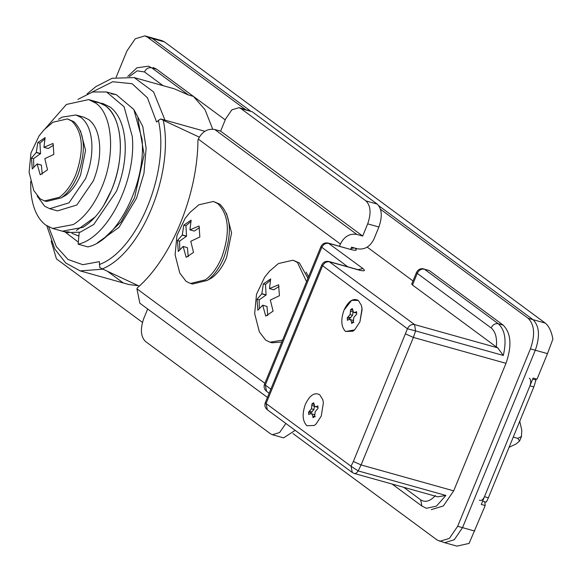 <?xml version="1.0" encoding="UTF-8"?>
<svg xmlns="http://www.w3.org/2000/svg" width="582" height="582" viewBox="0 0 582 582"><rect width="100%" height="100%" fill="white"/><g stroke="black" fill="none" stroke-linecap="round" stroke-linejoin="round"><path stroke-width="0.87" d="M306.052 272.078L308.569 276.756M282.583 340.106L270.026 342.216L265.574 340.026L259.346 331.835L254.661 313.574L256.509 294.288L264.679 277.119L269.626 271.096L278.443 263.551L292.964 260.212L297.409 262.409L306.561 281.644M292.964 260.212L299.432 262.969L307.936 278.298M281.797 342.027L272.041 342.783L270.026 342.216M270.368 280.328L265.487 284.46L266.112 294.965L259.165 299.883L259.303 308.373M279.091 286.409L273.809 289.821L269.481 288.621L278.603 284.751L279.418 295.721L270.324 300.036L273.089 311.144L265.748 316.091L262.686 305.186L257.841 310.257L257.026 299.286L261.835 293.772L263.355 283.863L270.695 278.916L269.481 288.621M262.686 305.186L266.993 306.445L267.778 315.48M266.134 294.863L261.864 293.67M266.112 294.965L261.835 293.772M265.487 284.46L263.355 283.863M273.809 289.821L269.539 288.628M266.993 306.445L262.722 305.252M259.165 299.883L257.026 299.286M266.061 295.045L261.791 293.852M226.493 213.332L231.571 232.865L226.587 257.506C222.768 266.629 217.879 273.38 211.928 277.76L207.818 280.109M198.884 204.799L213.405 201.459L217.85 203.656C228.988 214.874 230.312 232.705 221.822 257.149C217.544 267.364 212.066 274.93 205.402 279.833L190.467 283.47L186.014 281.273L179.787 273.082L175.102 254.821L176.95 235.535L185.12 218.374L190.067 212.343L198.884 204.799M213.405 201.459L219.872 204.217C231.01 215.442 232.334 233.273 223.844 257.717C219.567 267.931 214.089 275.49 207.425 280.393L192.489 284.031L190.467 283.47M190.809 221.575L185.927 225.707L186.553 236.212L179.605 241.13L179.743 249.627M199.531 227.657L194.25 231.069L189.921 229.868L199.044 225.998L199.859 236.969L190.765 241.29L193.53 252.392L186.189 257.339L183.126 246.433L178.281 251.504L177.474 240.533L182.275 235.019L183.796 225.11L191.136 220.163L189.921 229.868M183.126 246.433L187.433 247.692L188.219 256.727M186.575 236.11L182.304 234.917M186.553 236.212L182.275 235.019M185.927 225.707L183.796 225.11M194.25 231.069L189.979 229.875M187.433 247.692L183.163 246.499M179.605 241.13L177.474 240.533M186.502 236.292L182.231 235.099M362.033 308.496L359.923 321.853L354.613 329.892L352.954 331.194L345.599 331.5C341.147 327.011 340.615 319.874 344.013 310.097C348.349 301.018 353.121 297.802 358.33 300.45L361.451 305.448L362.033 308.496M353.056 310.301L350.619 309.624L352.285 308.496L353.456 312.338L356.679 313.014M353.223 320.973L352.91 320.296L350.473 319.613L348.523 319.627L347.432 320.333L347.243 317.852L350.102 314.6L350.619 309.624M353.143 311.654L352.539 315.277L349.68 318.529L349.687 319.62M352.539 315.277L350.102 314.6M353.158 311.945L350.72 311.261M350.771 317.765L348.334 317.088M349.68 318.529L347.243 317.852M353.943 322.515L351.506 321.831L350.473 319.613M356.657 312.672L355.406 312.323L356.504 311.617L356.686 314.098L353.827 317.35L353.31 322.326L351.644 323.447L351.506 321.831M353.456 312.338L355.406 312.323M359.923 321.853L362.12 309.551L361.451 305.448L358.33 300.45L351.688 300.327L344.013 310.097C340.615 319.874 341.147 327.011 345.599 331.5L354.613 329.892L359.923 321.853M323.381 402.751L321.264 416.101L315.961 424.147L314.295 425.449L306.947 425.748C302.487 421.259 301.956 414.129 305.354 404.352C309.697 395.265 314.469 392.05 319.678 394.698L322.799 399.696L323.381 402.751L321.264 416.101L315.961 424.147L314.295 425.449L306.947 425.748C302.487 421.259 301.956 414.129 305.354 404.352C309.697 395.265 314.469 392.05 319.678 394.698L322.799 399.696L323.381 402.751M99.282 264.548C137.483 250.762 170.155 171.108 158.399 120.416L160.778 118.975L163.28 120.292C174.338 172.869 141.361 253.279 102.345 268.877L99.82 267.56L99.377 261.653L82.819 264.694L68.007 259.492L56.279 246.513L48.684 226.922M292.942 433.532L437.206 540.067L444.619 542.686L454.273 539.74L462.537 527.641L454.273 539.74L444.619 542.679L456.928 546.127L469.092 543.421L485.184 505.547L481.285 504.456L533.127 378.053L537.026 379.144L547.487 353.638L535.302 350.233C540.154 336.265 539.398 326.073 533.032 319.663L378.875 205.824L533.032 319.663L545.218 323.068L164.466 41.904L162.051 40.682L144.867 35.873L135.213 38.819L126.949 50.91L116.167 77.195M547.487 353.638L552.9 339.073C551.452 331.333 548.891 326 545.218 323.068M127.771 76.424L136.945 67.796L148.446 66.195L151.626 67.759L188.561 95.041L174.353 88.82L134.216 77.595L153.553 91.869L165.004 120.161M431.291 509.636L443.36 505.962L453.691 490.844L505.991 363.328C512.051 345.868 511.105 333.13 503.154 325.112L498.279 323.752C495.18 323.25 492.801 324.647 491.128 327.935L417.25 273.38C418.924 270.092 421.303 268.695 424.402 269.197L429.276 270.557L424.402 269.197L498.279 323.752C505.067 329.95 506.747 340.521 503.306 355.457L415.577 330.918L413.387 337.429L361.087 464.938L358.163 470.911L351.033 466.255L352.299 472.511L354.271 473.472L437.817 496.839L445.892 495.449L436.442 506.122L426.417 508.275L421.899 506.056L420.641 499.8C425.195 502.761 430.12 501.342 435.416 495.544M503.306 355.457L497.712 347.832L496.359 346.959C497.173 337.851 495.428 331.507 491.128 327.935M412.478 285.02L411.721 284.074L416.501 272.434L417.25 273.38L412.478 285.02L496.359 346.959M484.813 501.808L485.184 505.547M204.849 131.299L160.778 118.975M199.299 137.134L163.28 120.292M367.206 247.117L413.009 280.939M102.345 268.877L139.251 286.118M158.399 120.416L156.631 122.075L147.428 97.783L132.092 83.706L112.704 81.749L91.905 92.189M153.321 67.556L156.5 69.127L225.234 119.877L193.435 96.401L205.017 109.678L212.706 129.153M138.283 285.682L128.884 284.533L80.149 270.899L102.978 269.182M134.362 110.427L142.794 126.454L146.126 148.315L143.958 173.269L136.544 198.171L119.012 227.336L97.31 242.905M107.655 271.423L123.289 282.968M429.276 270.557L503.154 325.112M439.745 541.318L449.399 538.379L457.67 526.281L462.537 527.641L535.302 350.233C540.154 336.265 539.398 326.073 533.032 319.663L528.158 318.303L380.483 209.251M245.284 109.409L147.406 37.132L152.28 38.492L250.158 110.769L152.28 38.492L149.741 37.241L152.28 38.492L164.466 41.904M64.828 231.716L67.228 232.545L80.207 232.182L93.767 224.456L116.502 191.194C123.013 174.978 125.887 158.871 125.137 142.874C123.995 125.887 119.034 113.97 110.26 107.124L103.269 103.676L93.353 101.552M60.79 230.683L62.354 231.185L83.051 227.307C94.662 219.96 104.193 207.468 111.628 189.834C118.139 173.618 121.012 157.511 120.263 141.513C119.121 124.526 114.159 112.61 105.386 105.764L98.394 102.316L105.386 105.764C122.431 117.258 125.428 157.562 111.628 189.834L103.669 205.511M65.708 231.832L69.091 231.934M76.395 230.472L95.128 217.021M30.628 181.489L30.904 191.631C32.388 207.439 37.292 218.563 45.614 225.008L52.606 228.457L73.303 224.579C84.921 217.239 94.444 204.748 101.879 187.106C115.68 154.834 112.682 114.53 95.637 103.036L88.653 99.587L66.399 104.454L45.498 128.338M80.498 130.783L85.576 150.316L80.585 174.956C76.766 184.079 71.877 190.831 65.926 195.21L61.816 197.56M37.168 196.025L44.639 206.195L49.725 208.705L69.025 202.82L85.561 178.63C90.29 166.838 92.385 155.125 91.84 143.485C91.01 131.132 87.402 122.467 81.022 117.491L75.936 114.981L62.041 117.135L58.622 119.31M49.725 208.705L57.516 210.888L76.824 205.002L93.36 180.813C98.089 169.013 100.184 157.3 99.638 145.667C98.809 133.314 95.201 124.65 88.82 119.674L83.735 117.164L75.936 114.981M314.404 404.548L311.967 403.872L313.633 402.751L314.804 406.585L318.027 407.262M314.571 415.221L314.258 414.544L311.821 413.86L309.871 413.875L308.773 414.588L308.591 412.1L311.443 408.848L311.967 403.872M314.484 405.909L313.88 409.532L311.028 412.784L311.035 413.867M313.88 409.532L311.443 408.848M314.506 406.192L312.068 405.516M312.119 412.02L309.682 411.336M311.028 412.784L308.591 412.1M315.291 416.763L312.854 416.079L311.821 413.86M318.005 406.92L316.753 406.571L317.845 405.865L318.034 408.353L315.175 411.605L314.658 416.581L312.992 417.701L312.854 416.079M314.804 406.585L316.753 406.571M52.889 122.249L67.403 118.91L71.848 121.107C82.986 132.325 84.31 150.156 75.827 174.6C71.542 184.814 66.072 192.38 59.408 197.283L44.465 200.921L40.02 198.724L33.785 190.532L29.1 172.272L30.955 152.986L39.125 135.824L44.072 129.793L52.889 122.249M67.403 118.91L73.87 121.667C85.008 132.892 86.332 150.723 77.843 175.167C73.565 185.382 68.094 192.94 61.423 197.844L46.487 201.481L44.465 200.921M44.814 139.025L39.925 143.157L40.551 153.663L33.603 158.58L33.749 167.078M53.537 145.107L48.248 148.519L43.919 147.319L53.042 143.448L53.857 154.419L44.821 158.66L47.535 169.842L40.187 174.789L37.124 163.884L32.286 168.955L31.472 157.984L36.28 152.469L37.794 142.561L45.141 137.614L43.919 147.319M37.124 163.884L41.402 165.077L42.217 174.178M40.573 153.561L36.31 152.368M40.551 153.663L36.28 152.469M39.925 143.157L37.794 142.561M48.248 148.519L43.985 147.326M41.431 165.143L37.168 163.949M33.603 158.58L31.472 157.984M40.5 153.743L36.23 152.549M474.723 531.053L462.537 527.641L535.302 350.233L530.428 348.873C535.28 334.905 534.523 324.712 528.158 318.303M155.67 68.567L154.667 68.611M457.67 526.281L530.428 348.873M51.121 241.006L56.454 258.895L142.452 322.399M147.406 37.132L144.867 35.873M106.55 91.963L116.298 94.691L133.853 109.518L142.015 139.163C146.395 182.923 117.317 240.773 87.867 246.899L78.119 244.171C107.568 238.053 136.646 180.194 132.267 136.435L124.104 106.79L106.55 91.963L92.582 92.007L77.908 99.369M78.119 244.171L79.217 232.465M116.298 94.684L111.278 93.833M535.862 378.817L535.986 380.024L533.847 386.906L529.947 385.815C531.155 382.323 530.966 379.777 529.38 378.176M479.357 500.142C481.212 501.087 482.922 499.938 484.471 496.701L488.371 497.785C486.988 501.044 486.188 502.448 485.963 501.99M509.061 447.325L516.227 443.877L519.617 440.96L517.813 438.355L521.428 436.522L521.807 430.273L519.748 421.281M517.813 438.355L513.266 437.082M488.371 497.785L533.847 386.906M484.471 496.701L529.947 385.815M240.963 108.608L239.057 107.663L231.818 109.874L225.612 118.946L220.614 131.139L362.681 236.052L367.686 223.859C371.323 213.383 370.756 205.737 365.983 200.928L240.963 108.608L252.173 111.744L239.057 107.663M365.983 200.928L377.194 204.064C381.967 208.873 382.534 216.519 378.897 226.995L373.891 239.187C370.05 246.746 364.572 249.954 357.45 248.805L351.608 247.168L350.67 249.445M295.183 430.331L283.601 437.86L272.391 434.725L279.629 432.513L285.871 423.456M147.668 308.991L143.761 318.529C140.117 329.005 140.691 336.651 145.464 341.459L270.485 433.786L272.391 434.725M267.436 397.433L139.833 303.2L136.93 288.81L137.316 287.879C171.501 258.401 197.676 194.584 197.945 140.051L198.324 139.12C202.165 131.561 207.643 128.353 214.765 129.502L220.614 131.139M339.495 246.222L340.397 244.033C344.238 236.474 349.717 233.273 356.831 234.422L362.681 236.052M377.194 204.064L252.173 111.744M351.055 248.514L354.307 247.925M269.16 393.228L266.556 391.308C264.264 389.416 263.595 387.015 264.541 384.105L320.929 246.608C322.435 243.618 324.858 242.439 328.197 243.058L350.764 249.511C356.351 250.915 357.704 250.427 354.831 248.041M328.197 243.058L362.928 268.557C365.802 270.943 364.448 271.43 358.868 270.026L360.28 270.39M350.764 249.511L328.83 243.378C325.738 242.876 323.352 244.265 321.686 247.554L265.297 385.051L270.841 389.14M320.929 246.608L347.694 266.767M264.541 384.105L265.297 385.051L266.556 391.308M358.119 269.677L362.928 268.557M156.5 69.127L151.626 67.759C148.526 67.265 146.147 68.654 144.474 71.942L137.185 70.829L129.364 76.598M163.055 85.663L144.474 71.942M403.726 487.309L420.641 499.8M353.638 473.159C355.144 474.039 356.65 473.29 358.163 470.911L445.892 495.449M453.691 490.844L361.087 464.938L353.376 461.475L407.429 328.757L321.722 265.079L265.327 402.577C264.359 405.392 265.028 407.793 267.342 409.779L352.299 472.511M358.868 270.026L329.623 261.842C326.524 261.347 324.145 262.737 322.472 266.025L266.083 403.522L351.033 466.255L353.376 461.475M265.334 402.577L266.083 403.522L267.342 409.779M505.991 363.328L413.387 337.429L405.669 333.966M358.228 269.713L328.99 261.529L414.573 324.581L415.577 330.918L407.429 328.757C409.095 325.476 411.481 324.079 414.573 324.581L497.712 347.832M193.435 96.401L188.561 95.041M137.854 118.291L144.118 154.79L134.595 197.625L121.143 221.749L104.374 238.002M78.876 236.066L71.921 233.295M532.697 379.1L535.986 380.024M378.897 226.995L367.686 223.859M356.831 234.422L214.765 129.502M340.397 244.033L198.324 139.12M264.875 383.291L136.93 288.81M350.131 249.198L352.183 249.874M392.115 484.057L421.899 506.056M423.761 268.884C420.539 268.2 418.116 269.386 416.501 272.434M328.99 261.529C325.731 260.867 323.308 262.046 321.722 265.079M134.216 77.595L112.13 78.264L95.841 86.638L87.118 93.913M46.815 225.838L54.81 249.016L65.737 262.999L80.149 270.899M65.009 231.927L78.308 242.163M67.228 232.545L52.606 228.457M88.653 99.587L98.394 102.316M486.035 502.15L482.623 501.197M519.617 440.96L521.581 436.173"/></g></svg>

